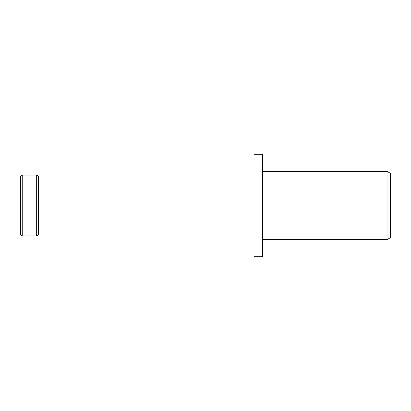 <?xml version="1.0" encoding="UTF-8"?>
<svg xmlns="http://www.w3.org/2000/svg" width="411" height="411" viewBox="0 0 411 411"><rect width="100%" height="100%" fill="white"/><g stroke="black" fill="none" stroke-linecap="round" stroke-linejoin="round"><path stroke-width="0.62" d="M20.55 234.178L20.55 205.5L20.55 234.178C20.653 235.21 21.218 235.78 22.256 235.883L22.256 175.117L36.666 175.117C37.704 175.22 38.274 175.79 38.372 176.822L38.372 234.178L38.372 176.822M36.666 175.117L36.666 235.883L22.256 235.883M20.55 205.5L20.55 176.822L20.55 205.5M262.531 256.67L254.003 256.67L254.003 154.331L262.531 154.331L262.531 256.67M276.038 239.505L272.683 239.546M274.471 239.613L273.741 239.613M387.039 239.613L387.039 171.387L390.45 173.36L390.45 237.64L387.039 239.613L276.094 239.613L276.038 239.305M262.531 171.387L387.039 171.387M275.082 239.305L262.531 239.613M275.082 239.479L270.176 239.479L277.831 239.305L279.588 239.505L276.038 239.608M36.666 235.883C37.704 235.78 38.274 235.21 38.372 234.178M22.256 175.117C21.218 175.22 20.653 175.79 20.55 176.822"/></g></svg>
